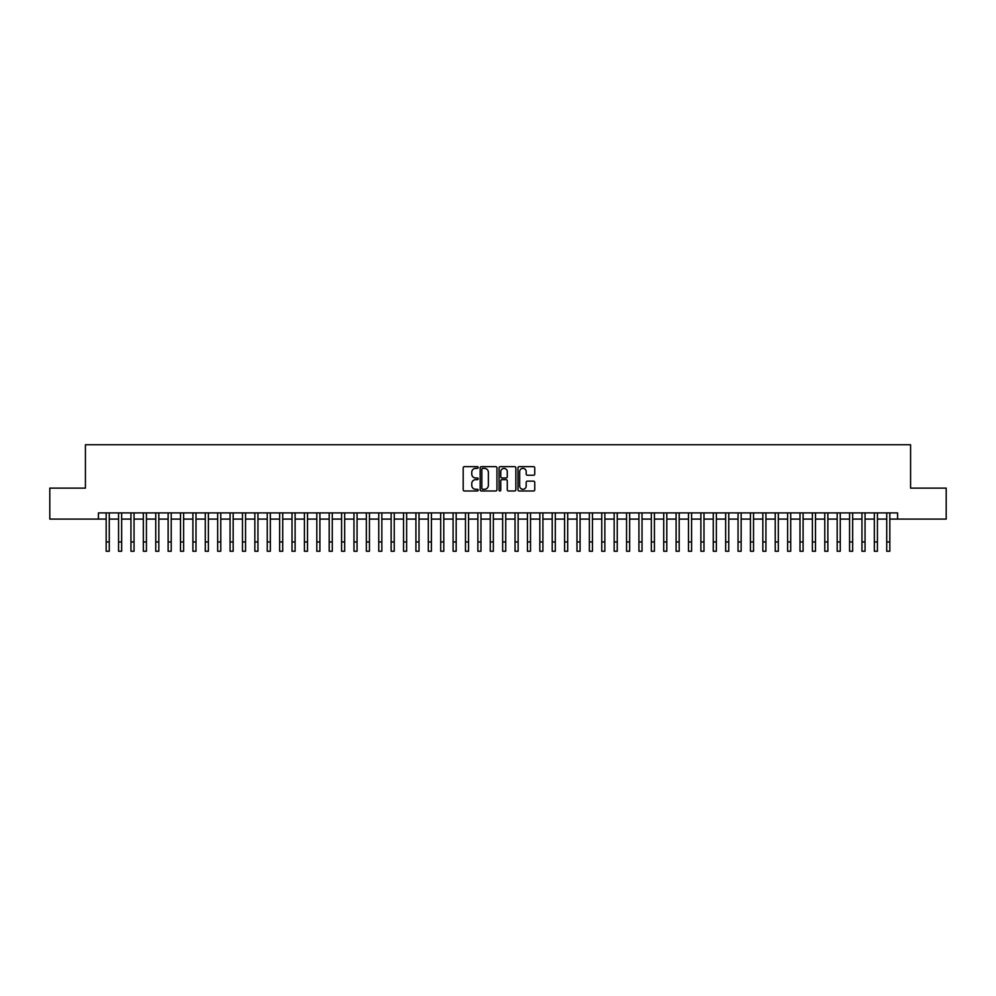 <?xml version="1.0" encoding="UTF-8"?>
<svg xmlns="http://www.w3.org/2000/svg" width="996" height="996" viewBox="0 0 996 996"><rect width="100%" height="100%" fill="white"/><g stroke="black" fill="none" stroke-linecap="round" stroke-linejoin="round"><path stroke-width="1.49" d="M478.18 467.522A0.847 0.847 0 0 0 477.321 466.663L464.41 466.663A1.22 1.22 0 0 0 463.19 467.883L463.19 489.771A1.22 1.22 0 0 0 464.41 490.991L477.321 490.991A0.847 0.847 0 0 0 478.18 490.132A0.847 0.847 0 0 0 477.321 489.285L475.652 489.285A3.897 3.897 0 0 1 471.768 485.388L471.768 483.57A3.897 3.897 0 0 1 475.652 479.674L477.321 479.674A0.847 0.847 0 0 0 478.18 478.827A0.847 0.847 0 0 0 477.321 477.98L475.652 477.98A3.897 3.897 0 0 1 471.768 474.084L471.768 472.266A3.897 3.897 0 0 1 475.652 468.369L477.321 468.369A0.847 0.847 0 0 0 478.18 467.522M533.545 475.241A1.22 1.22 0 0 0 534.752 474.021L534.752 467.883A1.22 1.22 0 0 0 533.545 466.663L519.19 466.663A1.22 1.22 0 0 0 517.97 467.883L517.97 489.771A1.22 1.22 0 0 0 519.19 490.991L533.545 490.991A1.22 1.22 0 0 0 534.752 489.771L534.752 482.35A1.22 1.22 0 0 0 533.545 481.143L527.394 481.143A1.22 1.22 0 0 0 526.187 482.35L526.187 486.036A3.249 3.249 0 0 1 522.925 489.285A3.249 3.249 0 0 1 519.675 486.036L519.675 471.618A3.249 3.249 0 0 1 522.925 468.369A3.249 3.249 0 0 1 526.187 471.618L526.187 474.021A1.22 1.22 0 0 0 527.394 475.241L533.545 475.241M98.43 519.09L49.8 519.09L49.8 488.115L85.419 488.115L85.419 444.751L910.581 444.751L910.581 488.115L946.2 488.115L946.2 519.09L897.57 519.09L897.57 512.903L98.43 512.903L98.43 519.09L106.174 519.09M496.942 467.883A1.22 1.22 0 0 0 495.722 466.663L481.367 466.663A1.22 1.22 0 0 0 480.159 467.883L480.159 489.771A1.22 1.22 0 0 0 481.367 490.991L495.722 490.991A1.22 1.22 0 0 0 496.942 489.771L496.942 467.883M500.278 466.663L514.633 466.663A1.22 1.22 0 0 1 515.841 467.883L515.841 489.771A1.22 1.22 0 0 1 514.633 490.991L508.495 490.991A1.22 1.22 0 0 1 507.275 489.771L507.275 480.894A1.22 1.22 0 0 0 506.055 479.674L501.984 479.674A1.22 1.22 0 0 0 500.764 480.894L500.764 490.132A0.847 0.847 0 0 1 499.917 490.991A0.847 0.847 0 0 1 499.058 490.132L499.058 467.883A1.22 1.22 0 0 1 500.278 466.663M109.274 519.09L118.561 519.09M121.661 519.09L130.949 519.09M134.049 519.09L143.337 519.09M146.437 519.09L155.737 519.09M158.825 519.09L168.125 519.09M171.225 519.09L180.513 519.09M183.613 519.09L192.9 519.09M196 519.09L205.288 519.09M208.388 519.09L217.676 519.09M220.776 519.09L230.076 519.09M233.164 519.09L242.464 519.09M245.564 519.09L254.852 519.09M257.952 519.09L267.239 519.09M270.339 519.09L279.627 519.09M282.727 519.09L292.015 519.09M295.115 519.09L304.415 519.09M307.503 519.09L316.803 519.09M319.903 519.09L329.19 519.09M332.291 519.09L341.578 519.09M344.678 519.09L353.966 519.09M357.066 519.09L366.354 519.09M369.454 519.09L378.754 519.09M381.841 519.09L391.142 519.09M394.242 519.09L403.529 519.09M406.629 519.09L415.917 519.09M419.017 519.09L428.305 519.09M431.405 519.09L440.693 519.09M443.793 519.09L453.093 519.09M456.18 519.09L465.481 519.09M468.568 519.09L477.868 519.09M480.968 519.09L490.256 519.09M493.356 519.09L502.644 519.09M505.744 519.09L515.032 519.09M518.132 519.09L527.432 519.09M530.519 519.09L539.82 519.09M542.907 519.09L552.207 519.09M555.307 519.09L564.595 519.09M567.695 519.09L576.983 519.09M580.083 519.09L589.371 519.09M592.471 519.09L601.758 519.09M604.858 519.09L614.159 519.09M617.246 519.09L626.546 519.09M629.646 519.09L638.934 519.09M642.034 519.09L651.322 519.09M654.422 519.09L663.71 519.09M666.81 519.09L676.097 519.09M679.197 519.09L688.497 519.09M691.585 519.09L700.885 519.09M703.985 519.09L713.273 519.09M716.373 519.09L725.661 519.09M728.761 519.09L738.048 519.09M741.149 519.09L750.436 519.09M753.536 519.09L762.836 519.09M765.924 519.09L775.224 519.09M778.324 519.09L787.612 519.09M790.712 519.09L800 519.09M803.1 519.09L812.387 519.09M815.487 519.09L824.775 519.09M827.875 519.09L837.175 519.09M840.263 519.09L849.563 519.09M852.663 519.09L861.951 519.09M865.051 519.09L874.339 519.09M877.439 519.09L886.726 519.09M889.826 519.09L897.57 519.09M482.711 468.369A0.847 0.847 0 0 0 481.852 469.216L481.852 488.438A0.847 0.847 0 0 0 482.711 489.285L484.467 489.285A3.897 3.897 0 0 0 488.364 485.388L488.364 472.266A3.897 3.897 0 0 0 484.467 468.369L482.711 468.369M507.275 471.681A3.249 3.249 0 0 0 504.026 468.431A3.249 3.249 0 0 0 500.764 471.681L500.764 476.76A1.22 1.22 0 0 0 501.984 477.98L506.055 477.98A1.22 1.22 0 0 0 507.275 476.76L507.275 471.681M106.174 541.949L109.274 541.949L109.274 551.249L106.174 551.249L106.174 512.903M109.274 541.949L109.274 512.903M118.561 541.949L121.661 541.949L121.661 551.249L118.561 551.249L118.561 512.903M121.661 541.949L121.661 512.903M130.949 541.949L134.049 541.949L134.049 551.249L130.949 551.249L130.949 512.903M134.049 541.949L134.049 512.903M143.337 541.949L146.437 541.949L146.437 551.249L143.337 551.249L143.337 512.903M146.437 541.949L146.437 512.903M155.737 541.949L158.825 541.949L158.825 551.249L155.737 551.249L155.737 512.903M158.825 541.949L158.825 512.903M168.125 541.949L171.225 541.949L171.225 551.249L168.125 551.249L168.125 512.903M171.225 541.949L171.225 512.903M180.513 541.949L183.613 541.949L183.613 551.249L180.513 551.249L180.513 512.903M183.613 541.949L183.613 512.903M192.9 541.949L196 541.949L196 551.249L192.9 551.249L192.9 512.903M196 541.949L196 512.903M205.288 541.949L208.388 541.949L208.388 551.249L205.288 551.249L205.288 512.903M208.388 541.949L208.388 512.903M217.676 541.949L220.776 541.949L220.776 551.249L217.676 551.249L217.676 512.903M220.776 541.949L220.776 512.903M230.076 541.949L233.164 541.949L233.164 551.249L230.076 551.249L230.076 512.903M233.164 541.949L233.164 512.903M242.464 541.949L245.564 541.949L245.564 551.249L242.464 551.249L242.464 512.903M245.564 541.949L245.564 512.903M254.852 541.949L257.952 541.949L257.952 551.249L254.852 551.249L254.852 512.903M257.952 541.949L257.952 512.903M267.239 541.949L270.339 541.949L270.339 551.249L267.239 551.249L267.239 512.903M270.339 541.949L270.339 512.903M279.627 541.949L282.727 541.949L282.727 551.249L279.627 551.249L279.627 512.903M282.727 541.949L282.727 512.903M292.015 541.949L295.115 541.949L295.115 551.249L292.015 551.249L292.015 512.903M295.115 541.949L295.115 512.903M304.415 541.949L307.503 541.949L307.503 551.249L304.415 551.249L304.415 512.903M307.503 541.949L307.503 512.903M316.803 541.949L319.903 541.949L319.903 551.249L316.803 551.249L316.803 512.903M319.903 541.949L319.903 512.903M329.19 541.949L332.291 541.949L332.291 551.249L329.19 551.249L329.19 512.903M332.291 541.949L332.291 512.903M341.578 541.949L344.678 541.949L344.678 551.249L341.578 551.249L341.578 512.903M344.678 541.949L344.678 512.903M353.966 541.949L357.066 541.949L357.066 551.249L353.966 551.249L353.966 512.903M357.066 541.949L357.066 512.903M366.354 541.949L369.454 541.949L369.454 551.249L366.354 551.249L366.354 512.903M369.454 541.949L369.454 512.903M378.754 541.949L381.841 541.949L381.841 551.249L378.754 551.249L378.754 512.903M381.841 541.949L381.841 512.903M391.142 541.949L394.242 541.949L394.242 551.249L391.142 551.249L391.142 512.903M394.242 541.949L394.242 512.903M403.529 541.949L406.629 541.949L406.629 551.249L403.529 551.249L403.529 512.903M406.629 541.949L406.629 512.903M415.917 541.949L419.017 541.949L419.017 551.249L415.917 551.249L415.917 512.903M419.017 541.949L419.017 512.903M428.305 541.949L431.405 541.949L431.405 551.249L428.305 551.249L428.305 512.903M431.405 541.949L431.405 512.903M440.693 541.949L443.793 541.949L443.793 551.249L440.693 551.249L440.693 512.903M443.793 541.949L443.793 512.903M453.093 541.949L456.18 541.949L456.18 551.249L453.093 551.249L453.093 512.903M456.18 541.949L456.18 512.903M465.481 541.949L468.568 541.949L468.568 551.249L465.481 551.249L465.481 512.903M468.568 541.949L468.568 512.903M477.868 541.949L480.968 541.949L480.968 551.249L477.868 551.249L477.868 512.903M480.968 541.949L480.968 512.903M490.256 541.949L493.356 541.949L493.356 551.249L490.256 551.249L490.256 512.903M493.356 541.949L493.356 512.903M502.644 541.949L505.744 541.949L505.744 551.249L502.644 551.249L502.644 512.903M505.744 541.949L505.744 512.903M515.032 541.949L518.132 541.949L518.132 551.249L515.032 551.249L515.032 512.903M518.132 541.949L518.132 512.903M527.432 541.949L530.519 541.949L530.519 551.249L527.432 551.249L527.432 512.903M530.519 541.949L530.519 512.903M539.82 541.949L542.907 541.949L542.907 551.249L539.82 551.249L539.82 512.903M542.907 541.949L542.907 512.903M552.207 541.949L555.307 541.949L555.307 551.249L552.207 551.249L552.207 512.903M555.307 541.949L555.307 512.903M564.595 541.949L567.695 541.949L567.695 551.249L564.595 551.249L564.595 512.903M567.695 541.949L567.695 512.903M576.983 541.949L580.083 541.949L580.083 551.249L576.983 551.249L576.983 512.903M580.083 541.949L580.083 512.903M589.371 541.949L592.471 541.949L592.471 551.249L589.371 551.249L589.371 512.903M592.471 541.949L592.471 512.903M601.758 541.949L604.858 541.949L604.858 551.249L601.758 551.249L601.758 512.903M604.858 541.949L604.858 512.903M614.159 541.949L617.246 541.949L617.246 551.249L614.159 551.249L614.159 512.903M617.246 541.949L617.246 512.903M626.546 541.949L629.646 541.949L629.646 551.249L626.546 551.249L626.546 512.903M629.646 541.949L629.646 512.903M638.934 541.949L642.034 541.949L642.034 551.249L638.934 551.249L638.934 512.903M642.034 541.949L642.034 512.903M651.322 541.949L654.422 541.949L654.422 551.249L651.322 551.249L651.322 512.903M654.422 541.949L654.422 512.903M663.71 541.949L666.81 541.949L666.81 551.249L663.71 551.249L663.71 512.903M666.81 541.949L666.81 512.903M676.097 541.949L679.197 541.949L679.197 551.249L676.097 551.249L676.097 512.903M679.197 541.949L679.197 512.903M688.497 541.949L691.585 541.949L691.585 551.249L688.497 551.249L688.497 512.903M691.585 541.949L691.585 512.903M700.885 541.949L703.985 541.949L703.985 551.249L700.885 551.249L700.885 512.903M703.985 541.949L703.985 512.903M713.273 541.949L716.373 541.949L716.373 551.249L713.273 551.249L713.273 512.903M716.373 541.949L716.373 512.903M725.661 541.949L728.761 541.949L728.761 551.249L725.661 551.249L725.661 512.903M728.761 541.949L728.761 512.903M738.048 541.949L741.149 541.949L741.149 551.249L738.048 551.249L738.048 512.903M741.149 541.949L741.149 512.903M750.436 541.949L753.536 541.949L753.536 551.249L750.436 551.249L750.436 512.903M753.536 541.949L753.536 512.903M762.836 541.949L765.924 541.949L765.924 551.249L762.836 551.249L762.836 512.903M765.924 541.949L765.924 512.903M775.224 541.949L778.324 541.949L778.324 551.249L775.224 551.249L775.224 512.903M778.324 541.949L778.324 512.903M787.612 541.949L790.712 541.949L790.712 551.249L787.612 551.249L787.612 512.903M790.712 541.949L790.712 512.903M800 541.949L803.1 541.949L803.1 551.249L800 551.249L800 512.903M803.1 541.949L803.1 512.903M812.387 541.949L815.487 541.949L815.487 551.249L812.387 551.249L812.387 512.903M815.487 541.949L815.487 512.903M824.775 541.949L827.875 541.949L827.875 551.249L824.775 551.249L824.775 512.903M827.875 541.949L827.875 512.903M837.175 541.949L840.263 541.949L840.263 551.249L837.175 551.249L837.175 512.903M840.263 541.949L840.263 512.903M849.563 541.949L852.663 541.949L852.663 551.249L849.563 551.249L849.563 512.903M852.663 541.949L852.663 512.903M861.951 541.949L865.051 541.949L865.051 551.249L861.951 551.249L861.951 512.903M865.051 541.949L865.051 512.903M874.339 541.949L877.439 541.949L877.439 551.249L874.339 551.249L874.339 512.903M877.439 541.949L877.439 512.903M886.726 541.949L889.826 541.949L889.826 551.249L886.726 551.249L886.726 512.903M889.826 541.949L889.826 512.903"/></g></svg>
